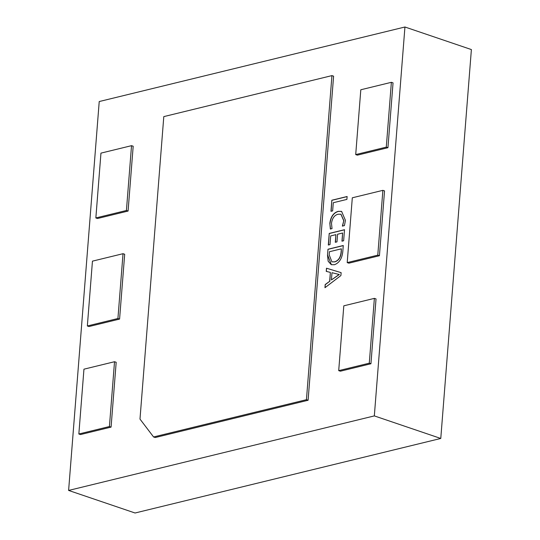 <?xml version="1.0" encoding="UTF-8"?>
<svg xmlns="http://www.w3.org/2000/svg" width="540" height="540" viewBox="0 0 540 540"><rect width="100%" height="100%" fill="white"/><g stroke="black" fill="none" stroke-linecap="round" stroke-linejoin="round"><path stroke-width="0.81" d="M332.026 228.616L330.352 229.021L329.839 223.317C330.71 216.722 333.49 212.733 338.182 211.349L341.584 211.376L345.431 220.361L344.425 225.592L342.374 226.091L343.75 220.793L340.902 214.225L338.074 214.218C334.435 215.19 332.242 218.221 331.486 223.304L332.026 228.616M327.524 255.116L327.983 249.237L343.271 245.511L342.792 251.613C342.05 258.545 339.269 262.919 334.449 264.722L331.29 264.688L328.144 261.232L327.524 255.116L327.983 249.237M338.708 370.636L340.369 371.203L370.94 363.751L376.036 298.931L374.375 298.37L343.805 305.822L338.708 370.636L369.279 363.184L370.94 363.751M128.081 211.052L133.184 146.232L131.524 145.672L100.953 153.124L95.85 217.944L97.511 218.504L128.081 211.052L126.421 210.485L131.524 145.672M355.712 154.582L357.372 155.149L387.943 147.697L393.046 82.877L391.379 82.316L360.808 89.768L355.712 154.582L386.282 147.13L387.943 147.697M308.097 400.262L333.599 76.181L331.938 75.614L163.796 116.613L139.988 419.087L153.576 436.968L155.237 437.528L308.097 400.262L306.437 399.695L331.938 75.614M99.225 101.54L404.939 27L374.328 415.901L68.614 490.435L99.225 101.54M111.078 427.106L116.181 362.286L114.52 361.726L83.95 369.178L78.847 433.998L80.507 434.558L111.078 427.106L109.418 426.539L114.52 361.726M119.583 319.079L124.686 254.259L123.026 253.699L92.448 261.151L87.352 325.971L89.012 326.531L119.583 319.079L117.922 318.512L123.026 253.699M347.207 262.609L348.867 263.176L379.438 255.724L384.541 190.904L382.88 190.343L352.31 197.795L347.207 262.609L377.777 255.157L379.438 255.724M340.902 275.549L324.959 287.705L325.202 284.546L329.663 281.313L330.365 272.39L326.241 271.37L326.491 268.211L341.132 272.653L340.902 275.549M329.994 244.613L328.313 245.025L329.225 233.429L344.513 229.703L343.643 240.773L341.962 241.178L342.61 233.01L337.574 234.239L336.974 241.88L335.293 242.291L335.894 234.65L330.676 235.919L329.994 244.613M332.647 210.89L330.966 211.302L331.837 200.232L347.126 196.506L346.896 199.402L333.288 202.723L332.647 210.89M374.328 415.901L440.775 438.46L471.386 49.565L404.939 27M440.775 438.46L135.061 513L68.614 490.435M153.576 436.968L306.437 399.695M78.847 433.998L109.418 426.539M386.282 147.13L391.379 82.316M87.352 325.971L117.922 318.512M95.85 217.944L126.421 210.485M377.777 255.157L382.88 190.343M369.279 363.184L374.375 298.37M325.134 287.57L325.202 284.546M325.37 284.6L329.663 281.313M329.832 281.374L330.365 272.39M326.41 271.411L326.491 268.211M326.653 268.265L341.132 272.66M331.418 279.936L339.329 274.516L331.985 272.707L331.418 279.936L339.161 274.462M328.151 249.298L343.258 245.612M331.371 264.715L327.685 255.17M331.978 261.86L334.8 261.887C338.573 260.726 340.733 257.452 341.28 252.065L341.361 248.819L329.434 251.728L329.191 254.799L331.891 261.832L334.631 261.832C338.404 260.672 340.565 257.398 341.111 252.005L341.361 248.819M328.489 244.985L329.225 233.429M329.393 233.489L344.507 229.804M342.137 241.137L342.61 233.01M335.468 242.244L335.894 234.65M330.521 229.082L329.839 223.317M330.007 223.371C330.878 216.783 333.659 212.794 338.344 211.41L338.182 211.349M338.344 211.41L341.665 211.403M342.542 226.145L343.75 220.793M343.919 220.847L340.983 214.259M331.142 211.255L331.837 200.232M332.006 200.286L347.119 196.607"/></g></svg>
